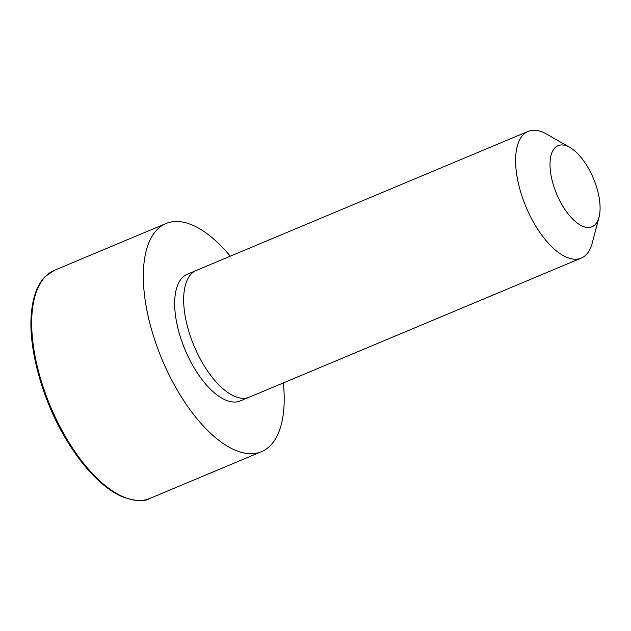 <?xml version="1.0" encoding="UTF-8"?>
<svg xmlns="http://www.w3.org/2000/svg" width="631" height="631" viewBox="0 0 631 631"><rect width="100%" height="100%" fill="white"/><g stroke="black" fill="none" stroke-linecap="round" stroke-linejoin="round"><path stroke-width="0.95" d="M599.04 217.167L592.217 243.101A68.692 31.187 -112.7 0 1 586.633 254.238A68.692 31.187 -112.7 0 1 581.269 258.087L249.332 397.175A68.692 31.187 -112.7 0 1 249.261 397.207L240.206 400.937A68.637 31.164 -112.7 0 1 185.009 349.645A68.637 31.164 -112.7 0 1 187.147 274.327L196.162 270.494A68.692 31.187 -112.7 0 1 196.233 270.462L528.171 131.366A68.692 31.187 -112.7 0 1 546.533 134.072L569.801 147.386A43.965 19.963 -112.7 0 1 599.04 217.167A43.965 19.963 -112.7 0 1 595.467 224.297A43.965 19.963 -112.7 0 1 554.113 187.226A43.965 19.963 -112.7 0 1 569.801 147.386M283.351 382.922A123.652 56.135 -112.7 0 1 271.188 444.721A123.652 56.135 -112.7 0 1 261.542 451.646A123.652 56.135 -112.7 0 1 161.978 359.299A123.652 56.135 -112.7 0 1 165.961 223.555A123.652 56.135 -112.7 0 1 230.252 256.202M581.269 258.087A68.692 31.187 -112.7 0 1 525.954 206.779A68.692 31.187 -112.7 0 1 528.171 131.366M249.261 397.207A68.692 31.187 -112.7 0 1 194.017 345.867A68.692 31.187 -112.7 0 1 196.162 270.494M261.542 451.646L149.886 498.435A123.652 56.135 -112.7 0 1 50.322 406.08A123.652 56.135 -112.7 0 1 54.313 270.344L165.961 223.555M149.886 498.435C144.562 501.858 135.365 501.306 122.296 496.771C116.593 494.318 110.614 490.595 104.375 485.594C92.347 475.861 80.839 462.444 69.844 445.352C43.46 404.794 27.401 347.957 31.55 311.777C32.37 303.74 33.932 296.807 36.219 290.986C38.72 284.739 41.764 279.88 45.353 276.402L54.313 270.344"/></g></svg>
